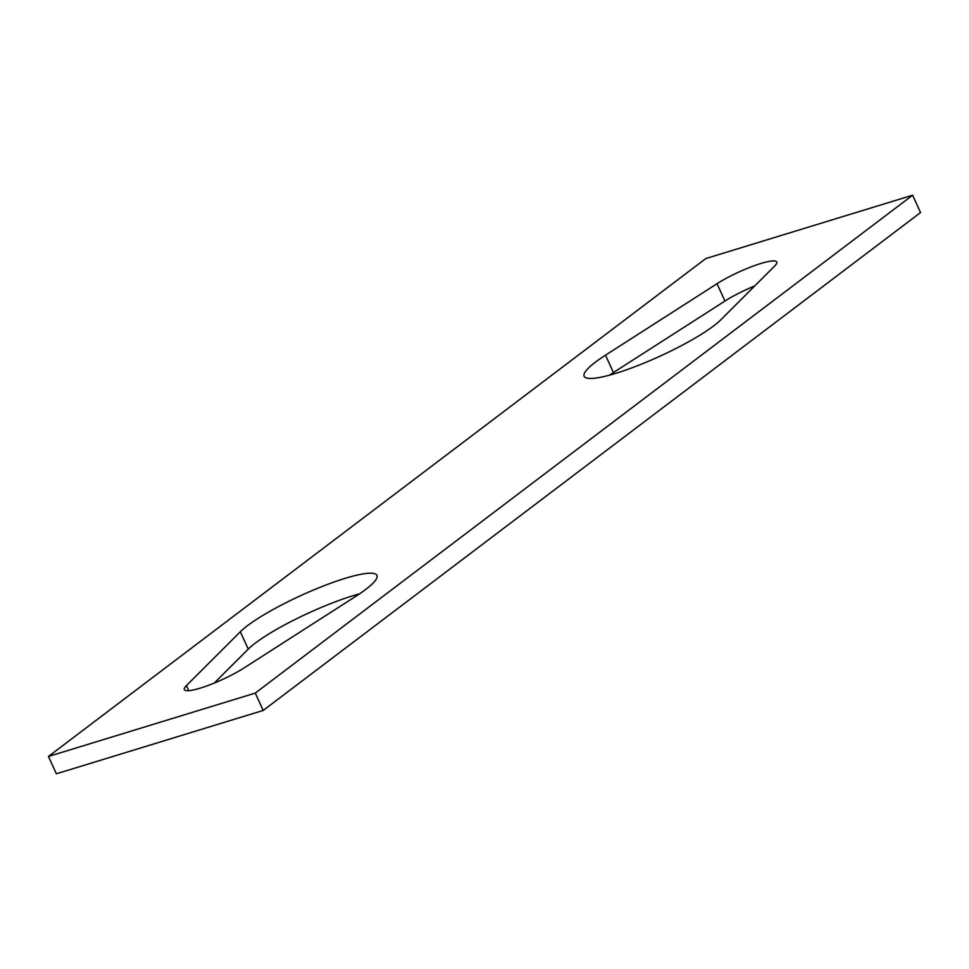 <?xml version="1.0" encoding="UTF-8"?>
<svg xmlns="http://www.w3.org/2000/svg" width="969" height="969" viewBox="0 0 969 969"><rect width="100%" height="100%" fill="white"/><g stroke="black" fill="none" stroke-linecap="round" stroke-linejoin="round"><path stroke-width="1.45" d="M48.45 756.45L705.795 258.566L912.616 195.205L920.55 212.55L263.205 710.434L56.384 773.795L48.45 756.45L255.271 693.101L912.616 195.205M255.271 693.101L263.205 710.434M214.27 683.06L248.258 649.121A77.423 13.312 155.4 0 1 359.632 593.803M609.368 375.197A77.423 13.312 155.4 0 1 613.45 372.52L724.957 301.044A38.712 6.662 155.4 0 1 754.73 285.94M186.423 685.604L240.324 631.776A77.423 13.312 155.4 0 1 316.269 588.861A77.423 13.312 155.4 0 1 376.929 575.392A77.423 13.312 155.4 0 1 355.55 596.48L244.043 667.956A38.712 6.662 155.4 0 1 207.003 685.87A38.712 6.662 155.4 0 1 184.328 689.637A38.712 6.662 155.4 0 1 186.423 685.604L188.749 690.691M720.742 319.879A77.423 13.312 155.4 0 1 644.797 362.794A77.423 13.312 155.4 0 1 584.137 376.275A77.423 13.312 155.4 0 1 605.516 355.175L717.024 283.711A38.712 6.662 155.4 0 1 754.052 265.785A38.712 6.662 155.4 0 1 776.738 262.03A38.712 6.662 155.4 0 1 774.643 266.063L720.742 319.879M613.45 372.52L605.516 355.175M724.957 301.044L717.024 283.711M240.324 631.776L248.258 649.121"/></g></svg>
